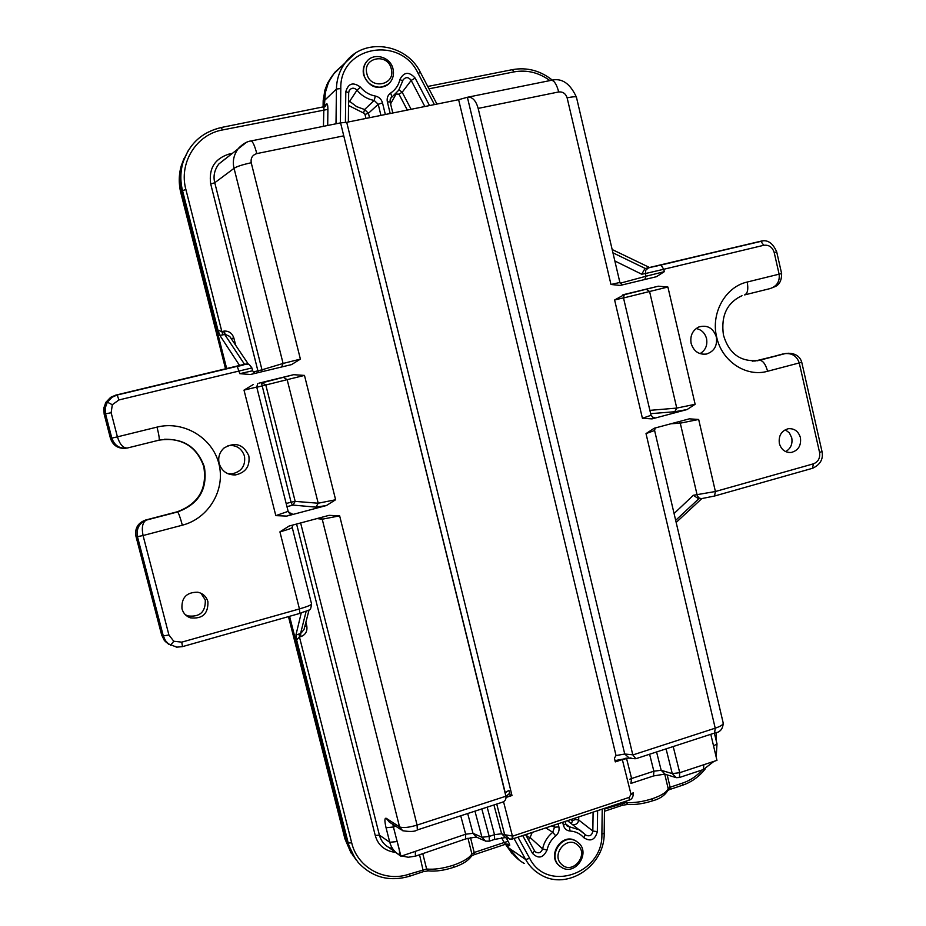 <?xml version="1.0" encoding="UTF-8"?>
<svg xmlns="http://www.w3.org/2000/svg" width="926" height="926" viewBox="0 0 926 926"><rect width="100%" height="100%" fill="white"/><g stroke="black" fill="none" stroke-linecap="round" stroke-linejoin="round"><path stroke-width="1.39" d="M244.568 364.254L115.738 395.124L110.657 397.335L105.518 402.972L103.7 409.755L110.518 438.415C112.926 445.325 117.926 448.624 125.531 448.323M161.68 635.039L164.4 640.572L168.96 644.484M633.199 792.783L633.338 793.501L633.199 792.737L631.011 794.288L622.341 759.598L615.281 761.89L614.436 758.07L616.033 755.558L624.737 754.019L629.367 758.174L630.93 757.862M395.715 826.212L393.411 826.987L400.946 856.249L465.674 834.222L465.628 838.933L415.543 856.122M785.271 429.722L789.403 432.928L791.753 437.871C792.737 444.075 790.7 448.647 785.653 451.61M800.434 437.662C798.455 431.285 794.404 428.298 788.292 428.715C781.405 430.764 778.419 435.683 779.356 443.496C781.289 449.747 785.236 452.745 791.198 452.478C798.27 450.568 801.349 445.626 800.434 437.662M200.977 593.253L205.283 599.967C205.676 611.97 199.877 617.295 187.862 615.917L185.339 614.725M207.91 601.68C206.382 596.599 203.014 593.45 197.817 592.212C186.554 592.142 181.276 597.687 181.994 608.857C183.255 613.22 186.022 616.207 190.293 617.816C202.435 619.205 208.315 613.822 207.91 601.68M506.244 837.961L508.131 841.364L504.195 842.498L501.579 837.775M505.55 844.153L504.195 842.498L474.193 852.487L474.239 854.675L471.6 855.971M244.51 364.277L224.659 334.425L223.178 334.784L221.951 331.601L223.432 331.242L224.277 331.08L225.134 334.332L223.432 331.242M231.164 338.58L233.85 338.013L235.713 345.34M248.457 364.3L229.694 336.393L225.134 334.332M604.493 809.092L625.964 802.622C634.171 803.016 643.026 801.708 652.529 798.675C661.673 795.469 666.882 792.1 668.167 788.558L668.132 789.936L666.014 791.707M323.44 126.33L323.903 107.138M217.992 330.212L221.846 331.624L222.958 334.842L219.832 335.328L217.992 330.212M295.926 635.039L299.11 633.986L299.468 637.019L296.609 639.843L295.926 635.039L301.228 613M453.277 865.231L453.37 867.43C444.029 870.44 435.718 871.597 428.437 870.903L426.631 869.028C434.259 869.734 443.149 868.461 453.277 865.231C463.15 861.782 469.343 858.02 471.878 853.957L474.193 852.487L470.501 837.602M453.37 867.43C462.271 864.56 468.336 860.752 471.577 856.018L471.878 853.957L467.966 838.215M127.244 448.045C119.743 448.983 114.604 445.695 111.826 438.183L105.367 413.262L105.228 407.949L107.323 402.15L112.069 397.231L117.185 395.008L118.91 399.951L112.312 404.731L111.143 412.73L117.417 436.852L157.026 427.106C183.649 420.404 212.448 437.697 218.895 463.752C225.724 489.715 208.778 518.41 182.341 525.204L143.067 535.529L168.926 634.993L173.775 641.243L181.751 642.146L299.445 608.926C306.992 606.727 311.043 605.095 311.587 604.041L311.576 604.03C310.198 612.028 311.159 608.706 299.92 613.382M175.06 646.36L176.692 647.158L182.503 646.626L176.692 647.158L168.405 643.836L165.441 640.618L163.289 635.907L168.926 634.993M299.11 633.986L300.603 633.581L304.006 629.587L309.064 609.898M219.149 463.451C217.865 457.444 219.45 452.339 223.895 448.115C235.077 441.563 243.388 444.156 248.839 455.893C250.147 466.264 245.691 472.607 235.482 474.922C227.252 475.096 221.8 471.265 219.149 463.451M227.958 445.568C236.223 444.769 241.732 448.277 244.476 456.101C245.691 465.778 241.536 471.704 232.009 473.857L227.634 473.603M691.12 343.384C689.928 335.779 692.486 330.316 698.794 326.982C707.325 324.644 713.182 327.966 716.354 336.96C717.5 345.803 714.178 351.51 706.364 354.068C698.76 354.843 693.678 351.278 691.12 343.384M696.144 328.533C701.503 329.61 704.964 332.978 706.55 338.627C707.661 345.363 705.473 350.375 699.998 353.639M505.341 793.212L340.571 122.869L346.718 122.313L458.613 99.695L467.387 97.265L624.737 754.019L632.782 754.806L635.838 758.718L714.583 733.056L715.219 728.172C720.393 726.447 723.067 724.792 723.241 723.194L654.601 430.497L646.012 433.6L654.231 428.24L689.314 418.841L698.667 419.466L715.404 491.509L813.456 463.822L812.438 468.313L714.837 495.942M346.718 122.313L511.985 795.515L506.024 797.448M622.341 759.598L625.328 758.267M628.638 758.105L615.003 760.605M417.452 829.893L502.297 802.24C505.11 801.21 506.314 799.242 505.92 796.337L505.249 792.783L508.883 790.341L510.515 796.036M510.434 795.758L506.013 797.078M509.728 793.281L506.128 796.14M624.575 294.653L658.328 286.203L667.901 287.025L695.137 404.28L687.034 409.57L652.043 418.888L642.413 418.286L614.621 299.989L624.737 294.41M658.328 286.203L622.943 294.781M788.477 353.234L784.982 353.639C792.135 353.003 796.892 356.105 799.254 362.934L767.596 371.268C746.194 377.461 721.759 361.279 716.666 337.11C710.659 313.185 725.371 286.829 747.201 282.036L781.625 273.552C781.648 280.462 779.414 284.838 774.935 286.666L770.177 288.565C776.96 286.203 779.947 281.411 779.113 274.189L774.194 252.509C772.4 247.092 768.927 244.672 763.776 245.286L663.768 269.269L664.324 271.665L656.453 276.7L620.131 285.44L610.975 284.479L567.117 97.809C572.812 96.686 575.914 96.466 576.423 97.137L576.435 97.172M567.117 97.809C565.67 93.549 562.858 91.593 558.691 91.952L478.163 108.4L632.782 754.806M478.163 108.4C476.126 101.119 472.885 97.346 468.44 97.056L467.387 97.265M819.579 452.478L821.987 451.471L801.719 362.124L799.254 362.934L819.579 452.478C820.286 458.069 818.248 461.854 813.456 463.822M105.946 402.22L103.816 407.984L104.152 414.119L111.143 412.73M355.225 858.61L346.66 840.982L289.583 616.311M226.673 368.617L181.797 191.948C179.494 182.654 179.609 173.486 182.144 164.481L184.864 157.165M324.517 106.93L324.725 100.251C324.933 90.401 327.885 81.685 333.58 74.092L342.18 65.723M597.617 810.644L597.339 831.617C595.071 839.951 590.58 841.989 583.866 837.741C580.197 833.62 575.613 831.386 570.103 831.039C566.689 830.691 564.466 828.805 563.436 825.355L565.693 823.77L567.337 826.142L579.896 830.009L585.313 834.639L567.464 820.679M565.751 823.966L569.316 826.768L570.103 831.039M534.418 850.693L535.425 851.908C538.793 853.726 541.178 852.707 542.601 848.853C544.094 842.116 547.463 836.606 552.729 832.312L554.489 827.231L558.876 826.872C559.559 830.425 558.517 833.412 555.75 835.842C551.202 839.558 548.285 844.338 547 850.161C543.168 858.032 538.353 859.108 532.554 853.425L522.704 835.588M555.75 835.842L552.729 832.312L545.796 827.89M526.535 836.352L530.1 837.509L528.468 839.847M532.207 832.416L530.1 837.509L542.601 848.853L547 850.161M585.498 834.824L585.996 835.229C589.746 836.71 592.027 835.321 592.837 831.05L593.091 812.148M570.867 819.545L572.43 820.887L575.046 819.545L578.692 819.985C578.067 823.422 576.157 824.939 572.962 824.522M578.738 816.929L578.692 819.985L592.837 831.05L597.339 831.617M365.955 118.424L364.983 114.419L363.582 113.053L364.601 109.534L374.173 100.436C367.333 99.163 361.603 95.737 356.996 90.158C354.01 87.38 351.382 87.576 349.125 90.771L348.732 92.612L345.803 91.72C348.28 83.271 353.176 81.754 360.48 87.16C364.474 91.987 369.428 94.961 375.354 96.061C379.035 96.894 381.419 99.175 382.507 102.879L385.343 114.5M360.48 87.16L356.996 90.158L349.646 101.339L356.579 106.606L364.601 109.534L368.444 113.273L369.52 117.695M424.849 106.525L411.179 80.423C408.574 76.962 405.889 76.754 403.123 79.798L402.66 81.013M402.648 81.06L398.678 90.273L402.648 81.06L399.951 79.404C404.002 71.823 409.072 71.383 415.137 78.073L411.179 80.423L402.173 92.253L411.121 109.291M399.013 89.776L402.173 92.253L398.967 94.151L395.471 94.058M524.232 863.426C517.75 859.837 512.634 854.71 508.883 848.054L506.649 844.037M115.738 395.124L237.206 366.337C247.855 364.832 246.964 360.897 251.895 367.935L118.91 399.951M763.776 245.286L760.778 241.211L660.956 265.067L663.768 269.269L645.387 273.54L645.804 270.114L648.605 267.834L762.897 240.91M239.602 365.527L219.832 335.328M612.155 249.522L649.601 267.533M701.804 498.605L676.165 522.438M389.58 847.799L392.311 848.204M299.804 613.394L299.445 608.926L279.918 531.871L289.051 526.061L329.066 515.342L339.645 515.84L417.082 825.089L505.885 796.221M250.819 140.995L340.571 122.869L505.851 796.071M225.261 158.867L218.825 163.995C214.427 169.956 213.073 176.206 214.763 182.735L261.977 369.81L283.09 363.455L234.058 168.335C236.512 166.587 242.23 164.724 251.224 162.756L300.394 359.114L291.528 364.601L250.356 374.509L239.822 373.676L237.206 366.337L117.208 395.008L110.645 397.335L105.9 402.278M286.169 503.512L291.077 502.216L261.479 382.97L293.611 374.694L258.956 383.167M293.611 374.694L304.48 375.412L335.617 499.751L326.438 505.527L286.736 516.095L275.809 515.632L244.001 390.124L253.435 384.44M395.923 852.441L388.642 847.325C383.943 844.605 380.864 840.542 379.394 835.125L375.25 835.472L296.586 524.035M397.555 842.926C399.442 849.385 400.009 853.344 399.256 854.791C394.476 852.024 391.316 847.869 389.777 842.301L379.394 835.125L300.626 522.958M218.825 163.995L246.27 142.477M253.192 371.963L257.903 370.828L210.723 184.031L214.763 182.735L234.058 168.335C232.31 161.367 233.757 154.723 238.41 148.391L238.41 148.391C242.786 143.866 247.034 141.377 251.177 140.926C252.879 141.666 254.754 145.891 256.803 153.6C252.428 155.012 250.564 158.068 251.224 162.756M674.07 513.525L693.331 495.283L715.404 491.509L714.536 496M558.691 91.952C556.757 84.613 554.373 80.724 551.526 80.273L550.877 80.412M401.398 829.893L389.279 822.045L386.2 818.283L399.534 826.86C402.717 828.191 408.574 827.601 417.082 825.089L417.337 829.928C415.079 831.641 410.195 831.907 402.694 830.726L399.534 826.86L322.225 519.208L316.958 518.583M182.503 646.626L181.751 642.146M246.258 364.138L244.834 364.173M237.172 366.337L245.564 364.15L248.504 364.312M693.331 495.283L698.517 498.732L700.901 498.628M698.667 419.466L680.274 423.17L697.382 496.035L699.292 498.13L701.503 498.639L714.629 496M774.194 252.509L776.717 251.918L781.625 273.552M776.717 251.918C772.77 242.925 767.457 239.359 760.778 241.211L644.971 268.563L641.73 274.223L614.841 260.97M398.678 90.273L390.355 98.642M390.008 101.929L387.369 101.906C386.651 98.11 387.751 95.147 390.691 93.017C395.518 89.787 398.608 85.25 399.951 79.404M390.691 93.017L391.883 96.906L390.622 98.168L390.077 101.779L392.809 112.995M380.933 115.391L378.225 104.291L374.173 100.436L375.354 96.061M525.574 834.627L534.545 850.844L532.554 853.425M583.866 837.741L585.313 834.639L585.984 835.229M364.983 114.419L368.444 113.273L378.225 104.291L382.507 102.879M348.674 92.739L348.361 121.977M572.43 820.887L571.435 823.619M348.604 102.381L349.646 101.339M625.64 801.314L627.643 804.497C635.352 804.902 643.582 803.699 652.344 800.897C659.949 798.883 665.215 795.237 668.132 789.936M306.136 611.345L300.556 633.592L300.904 636.625L299.468 637.019L351.683 842.799C357.517 867.951 385.262 882.71 409.5 874.04L426.631 869.028L422.777 853.633M304.781 626.566L306.772 625.883C307.559 631.173 305.603 634.75 300.904 636.625M400.946 856.249L388.642 847.325M508.131 841.364C509.786 844.466 510.18 845.878 509.312 845.6L508.2 844.454M221.279 127.522L222.46 129.964L327.897 109.361L327.7 125.473M325.327 106.49L326.519 103.909C327.387 103.388 327.85 105.205 327.897 109.361M656.58 751.958L661.176 770.282L672.264 773.615L679.742 772.689L716.967 760.362L710.798 734.283M503.536 801.742L512.448 836.166L511.951 839.095L509.636 839.037L504.67 834.731L512.773 836.085L629.31 797.344L631.011 794.288M508.467 838.667L505.665 837.775L501.614 833.77L504.67 834.731L496.73 804.057M489.414 841.132L494.577 839.419L494.507 834.673L501.614 833.77L493.928 804.972M484.472 840.658L476.577 837.15L472.989 833.307L481.971 837.266L489.206 836.433L494.507 834.673L487.169 807.171M505.92 796.337L505.341 793.2M460.72 815.794L465.674 834.222L472.989 833.307L467.676 813.526M397.138 841.549L389.777 842.301L386.061 827.775L393.411 826.987L392.89 824.383M624.83 758.961L623.314 759.227M512.854 838.863L629.101 800.157L629.31 797.344M512.043 839.072L512.773 838.887L512.773 836.085M624.842 759.424L625.073 758.406M145.579 520.042L145.637 520.03C138.043 522.901 134.826 528.295 135.972 536.212L161.737 635.178L163.289 635.907L137.453 536.652L135.925 536.166L161.68 635.097L166.356 642.656M146.158 520.146C139.143 523.155 136.238 528.665 137.453 536.652L143.067 535.529C141.481 527.588 142.511 522.461 146.158 520.146L177.549 511.962L146.158 520.146M182.341 525.204C180.234 517.391 178.649 512.981 177.549 511.962C198.859 504.103 207.806 489.102 204.391 466.947C196.717 445.834 181.6 436.898 159.029 440.163L127.429 447.999C123.239 448.277 119.894 444.561 117.417 436.852L110.495 438.415C112.903 445.337 117.845 448.647 125.276 448.346M785.607 353.512L754.806 361.094M752.282 361.163L759.563 360.272L783.083 353.917M342.99 64.924L334.656 72.471L328.533 82.24L325.362 92.45L324.32 106.999M187.978 150.996L181.959 164.296C179.424 173.301 179.32 182.445 181.623 191.74L226.557 368.652M289.479 616.346L346.949 842.521L351.081 852.533L356.29 860.08M506.591 844.037L508.779 847.973L519.393 860.289M559.559 865.903C547.312 855.948 562.186 833.076 575.74 840.924L578.484 842.822C590.881 852.996 575.278 876.1 561.735 867.488L559.559 865.903M576.609 841.41L575.22 840.577C561.677 832.74 546.826 855.589 559.049 865.544L560.438 866.632M577.778 845.183C567.106 834.662 550.333 855.034 561.862 864.606C572.615 875.07 589.225 854.721 577.778 845.183M393.041 69.045C394.117 73.999 393.203 78.374 390.274 82.183C383.318 91.628 366.465 86.882 363.987 74.693C362.946 70.029 363.721 65.839 366.314 62.111C373.016 51.96 390.575 56.579 393.041 69.045M367.379 60.815L365.967 62.47C363.374 66.197 362.61 70.388 363.64 75.052C369.405 87.6 377.762 90.517 388.723 83.803M366.87 73.698C370.319 90.227 395.888 85.169 391.304 68.952C387.948 52.469 362.298 57.366 366.87 73.698M164.272 439.248C184.343 438.959 197.539 448.184 203.87 466.924C207.274 489.021 198.349 503.987 177.097 511.823L177.028 511.846M744.62 294.908C747.641 293.53 748.509 289.236 747.201 282.036M631.069 794.577L633.338 793.501C633.176 797.159 631.798 799.37 629.205 800.122M630.872 783.442L631.601 778.523L653.86 771.196L661.176 770.282L665.204 774.298L675.332 777.377M649.601 754.227L653.906 771.393L653.49 775.965L631.463 783.246M415.323 851.445L415.415 856.156L408.216 857.256L401.768 855.96M474.297 854.663L505.654 844.199L507.714 844.211L509.312 845.6M221.846 331.624L185.894 189.517L182.538 190.606L181.797 191.948M224.277 331.08C229.011 330.918 232.206 333.221 233.85 338.013M664.752 774.194L668.167 788.558L670.123 787.239L669.903 789.438L668.016 790.306M667.183 774.9L670.123 787.239L682.659 783.06L682.439 785.26L669.984 789.415M652.529 798.675L652.344 800.897M622.422 802.379L622.446 805.261L604.458 811.257M549.917 80.597C538.851 72.517 526.894 69.612 514.023 71.892L512.448 69.67M514.023 71.892L428.981 88.827M346.66 840.982L348.222 843.054L351.683 842.799M296.609 639.843L348.627 844.581L352.899 854.872L358.293 862.604C372.368 877.501 389.487 882.038 409.639 876.216L409.5 874.04M409.686 876.204L423.367 871.644L419.559 854.744M107.323 402.15L112.312 404.731M170.546 645.272L173.775 641.243M616.033 755.558L458.613 99.695M632.828 754.956L715.219 728.172L646.012 433.6M552.151 825.772L554.489 827.231L553.991 825.159M575.046 819.545L575.058 818.144M526.605 836.155L527.345 834.037M210.723 184.031C208.547 168.671 214.658 158.682 229.058 154.063L232.056 153.45M222.46 129.964C196.231 134.559 178.579 163.057 185.894 189.517M363.582 113.053L348.57 105.471M395.946 94.267L390.598 103.874M407.324 110.067L398.967 94.151M682.659 783.06C690.194 780.502 696.722 776.115 702.244 769.934M714.745 734.665L714.652 733.033M262.162 382.797L265.82 385.054L295.174 501.383L318.208 503.223L287.164 379.66L256.78 387.253M275.809 515.632L288.148 511.349C290.475 513.837 291.574 514.59 291.459 513.629L291.898 513.548C292.639 513.837 290.914 514.682 286.736 516.095M257.671 383.804L256.733 387.056L244.001 390.124M649.878 410.357L676.756 408.088L649.577 291.505L623.522 297.975M667.901 287.025L649.577 291.505L646.186 289.201M687.034 409.57L674.776 411.734L676.756 408.088L695.137 404.28M239.822 373.676L252.613 370.759L254.847 373.444M620.177 283.217L646.012 276.237L645.387 273.54L641.73 274.223M644.785 279.525L646.012 276.237L664.324 271.665M305.869 622.33L306.772 625.883M395.529 852.441C384.765 850.913 378.005 845.253 375.25 835.472M217.957 330.131L182.526 190.629C180.188 181.218 180.304 171.958 182.873 162.837C189.112 143.866 201.903 132.105 221.268 127.545M343.581 135.879L256.803 153.6M386.2 818.283C384.533 817.82 384.487 820.992 386.061 827.775M679.29 421.527L680.274 423.17L670.887 423.772M645.897 268.366L648.605 267.834M245.564 364.15L244.707 364.219M698.841 498.709L675.667 520.343M612.931 252.821L645.283 268.494M311.587 604.041L292.222 527.438C291.771 528.248 287.673 529.73 279.918 531.871M674.776 411.734L650.654 413.656M652.888 417.406L653.559 417.371C655.481 417.325 654.971 417.834 652.043 418.888M326.438 505.527L315.951 507.147L293.033 505.087L286.967 506.649M288.831 512.657L291.898 513.548M610.975 284.479L619.888 282.453L576.423 97.137C570.057 83.352 561.758 77.738 551.526 80.273L468.44 97.056M339.645 515.84L322.225 519.208L321.102 517.472M281.585 367.009L283.09 363.455L300.394 359.114M315.951 507.147L318.208 503.223L335.617 499.751M304.48 375.412L287.164 379.66L283.287 377.264M642.413 418.286L651.036 415.299L623.487 297.848L614.621 299.989M644.878 268.598L660.875 265.079M509.103 845.473L507.228 844.084M517.97 837.162L529.695 858.356C547 893.243 603.324 873.635 601.888 834.013L604.169 833.354C604.967 865.532 567.603 890.777 541.097 874.977C534.568 871.366 529.417 866.204 525.644 859.49L508.883 848.054M529.695 858.356L525.644 859.49L513.999 838.481M335.999 123.795L336.427 89.035L324.725 100.251M434.421 104.592L418.112 73.385C400.437 35.003 339.472 46.3 340.803 88.549L336.427 89.035C336.647 79.092 339.622 70.283 345.363 62.621L355.179 53.384M324.656 106.015L326.519 103.909M389.962 100.089L390.598 99.198M415.137 78.073L429.525 105.576M340.803 88.549L340.374 122.915M345.41 122.556L345.803 91.72M390.205 113.528L387.369 101.906M571.423 823.608L567.835 820.899L571.411 823.596M601.888 834.013L602.224 809.104M563.436 825.355L562.684 822.265M558.123 823.793L558.876 826.872M420.416 72.436L418.112 73.385M258.447 372.576L257.903 370.828L261.977 369.81L261.826 371.766M229.058 154.063L229.486 155.499M292.35 505.214L291.077 502.216L295.174 501.383L293.033 505.087M289.433 513.189L291.459 513.629L289.132 512.946M741.992 295.695C726.945 302.733 720.764 315.87 723.449 335.119C729.167 354.241 741.205 362.622 759.563 360.272L785.167 353.605C787.401 353.188 798.525 351.845 801.719 362.124M770.177 288.565L744.77 294.873M673.202 746.541L679.788 772.886L679.314 777.539L676.339 777.678L672.264 773.615L666.072 748.868M626.474 758.151L631.601 778.523L629.819 779.229M481.821 808.919L489.206 836.433L489.287 841.178L485.594 841.155L481.971 837.266L474.957 811.153M713.992 761.346L703.366 769.552L703.876 764.702M713.668 745.893L717.013 743.821L714.363 733.126M159.029 440.163C159.631 439.318 158.971 434.965 157.026 427.106M757.237 360.793L759.563 360.272C762.966 360.561 765.64 364.231 767.596 371.268M135.948 536.119L135.925 536.166C134.71 528.225 137.939 522.843 145.637 520.03L177.097 511.823C198.314 503.987 207.227 489.009 203.824 466.901C200.444 455.002 193.013 446.61 181.519 441.714M288.495 616.623L344.97 838.933L346.544 841.016M344.935 838.759L353.466 856.388M183.904 158.751L181.218 165.951C178.718 174.852 178.614 183.904 180.894 193.083L181.623 191.74M180.894 193.083L225.55 368.884L180.894 193.083M505.515 844.246L508.779 847.973M506.279 845.635L515.539 856.944M331.89 76.163L327.665 82.981L324.945 89.984L323.197 100.494L323.151 102.034L324.609 100.147M323.151 102.23L323.093 107.266M323.44 107.196L324.54 105.796M180.906 193.164L180.883 193.129C178.602 183.938 178.706 174.875 181.218 165.951L181.959 164.296M552.359 80.134C540.344 70.619 527.114 67.112 512.657 69.6L427.743 86.465M325.385 106.444L221.395 127.475C201.972 132.024 189.136 143.819 182.873 162.837L182.144 164.481M567.337 826.142L566.735 825.656M256.733 387.056L288.148 511.349M251.895 367.935L252.613 370.759M702.973 354.264L706.364 354.068M232.009 473.857L235.482 474.922M299.839 613.406L182.549 646.603M812.669 468.243C820.401 464.539 823.503 458.937 821.987 451.471M436.945 104.082L420.416 72.425C406.468 43.267 363.548 37.156 345.363 62.621L333.58 74.092M565.693 823.77L565.138 821.455M604.169 833.354L604.493 808.352M428.182 870.88L423.413 871.621M627.446 804.486L622.515 805.238M682.52 785.236C691.572 782.111 699.176 776.636 705.323 768.8M716.238 740.696L716.296 732.443M292.222 527.438L292.523 525.135M252.566 374L250.356 374.509M290.046 364.971L291.528 364.601M619.888 282.453L622.26 284.861L620.131 285.44M656.453 276.7L655.353 276.978M624.286 294.561L623.487 297.848M651.036 415.299C653.212 417.684 654.254 418.413 654.15 417.487L652.946 417.429M654.601 430.497L655.168 427.986M190.293 617.816L187.862 615.917M791.198 452.478L788.709 452.49M494.704 839.373L505.04 837.613M476.207 837.011L465.766 838.887M653.663 775.919L664.59 774.148M679.487 777.481L703.366 769.552M629.367 758.174L635.143 758.764M714.791 732.987C720.011 732.362 722.836 729.098 723.241 723.194M716.168 757.132L717.013 743.821M511.951 839.095L509.636 839.037M104.152 414.119L110.483 438.426M323.047 107.277L324.517 91.5L327.017 84.359L329.876 79.532M512.252 853.853L505.492 844.257M351.07 853.008L344.935 838.852L288.472 616.623"/></g></svg>
